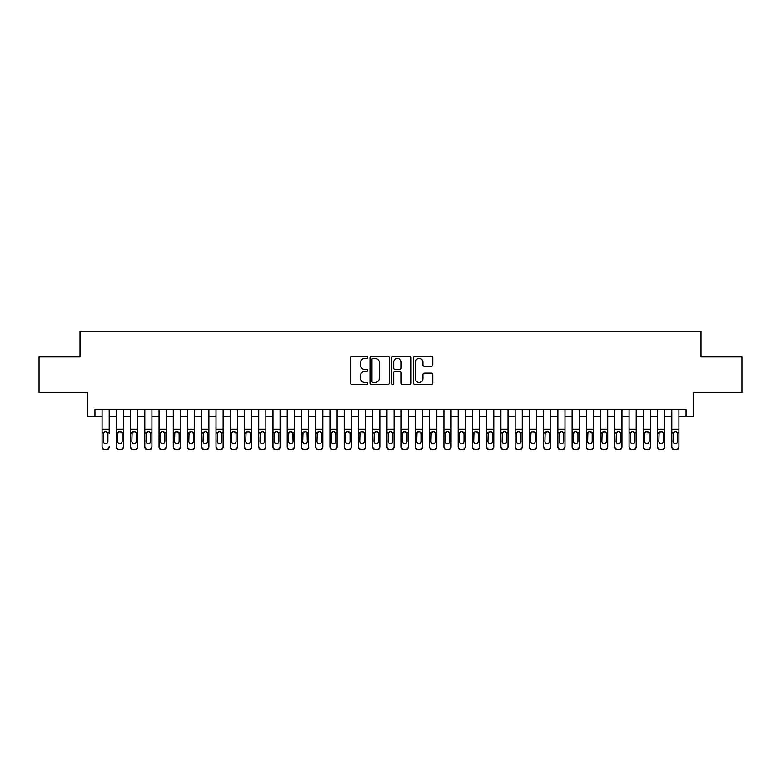<?xml version="1.0" encoding="UTF-8"?>
<svg xmlns="http://www.w3.org/2000/svg" width="781" height="781" viewBox="0 0 781 781"><rect width="100%" height="100%" fill="white"/><g stroke="black" fill="none" stroke-linecap="round" stroke-linejoin="round"><path stroke-width="1.17" d="M367.714 357.415A0.976 0.976 0 0 0 366.728 356.439L351.88 356.439A1.396 1.396 0 0 0 350.484 357.835L350.484 383.002A1.396 1.396 0 0 0 351.88 384.398L366.728 384.398A0.976 0.976 0 0 0 367.714 383.422A0.976 0.976 0 0 0 366.728 382.436L364.815 382.436A4.471 4.471 0 0 1 360.334 377.965L360.334 375.866A4.471 4.471 0 0 1 364.815 371.395L366.728 371.395A0.976 0.976 0 0 0 367.714 370.419A0.976 0.976 0 0 0 366.728 369.442L364.815 369.442A4.471 4.471 0 0 1 360.334 364.961L360.334 362.872A4.471 4.471 0 0 1 364.815 358.391L366.728 358.391A0.976 0.976 0 0 0 367.714 357.415M431.356 366.289A1.396 1.396 0 0 0 432.752 364.893L432.752 357.835A1.396 1.396 0 0 0 431.356 356.439L414.857 356.439A1.396 1.396 0 0 0 413.461 357.835L413.461 383.002A1.396 1.396 0 0 0 414.857 384.398L431.356 384.398A1.396 1.396 0 0 0 432.752 383.002L432.752 374.47A1.396 1.396 0 0 0 431.356 373.074L424.298 373.074A1.396 1.396 0 0 0 422.902 374.47L422.902 378.697A3.739 3.739 0 0 1 419.163 382.436A3.739 3.739 0 0 1 415.424 378.697L415.424 362.13A3.739 3.739 0 0 1 419.163 358.391A3.739 3.739 0 0 1 422.902 362.13L422.902 364.893A1.396 1.396 0 0 0 424.298 366.289L431.356 366.289M94.95 416.703L94.95 409.586L686.05 409.586L686.05 416.703L693.167 416.703L693.167 392.492L741.95 392.492L741.95 356.888L700.996 356.888L700.996 331.251L80.004 331.251L80.004 356.888L39.05 356.888L39.05 392.492L87.833 392.492L87.833 416.703L102.077 416.703M389.28 357.835A1.396 1.396 0 0 0 387.874 356.439L371.385 356.439A1.396 1.396 0 0 0 369.979 357.835L369.979 383.002A1.396 1.396 0 0 0 371.385 384.398L387.874 384.398A1.396 1.396 0 0 0 389.28 383.002L389.28 357.835M393.126 356.439L409.615 356.439A1.396 1.396 0 0 1 411.021 357.835L411.021 383.002A1.396 1.396 0 0 1 409.615 384.398L402.557 384.398A1.396 1.396 0 0 1 401.161 383.002L401.161 372.791A1.396 1.396 0 0 0 399.765 371.395L395.079 371.395A1.396 1.396 0 0 0 393.683 372.791L393.683 383.422A0.976 0.976 0 0 1 392.706 384.398A0.976 0.976 0 0 1 391.72 383.422L391.72 357.835A1.396 1.396 0 0 1 393.126 356.439M109.194 416.703L116.32 416.703M123.437 416.703L130.564 416.703M137.681 416.703L144.807 416.703M151.924 416.703L159.051 416.703M166.168 416.703L173.294 416.703M180.411 416.703L187.538 416.703M194.654 416.703L201.781 416.703M208.898 416.703L216.025 416.703M223.141 416.703L230.268 416.703M237.385 416.703L244.512 416.703M251.628 416.703L258.755 416.703M265.872 416.703L272.999 416.703M280.115 416.703L287.232 416.703M294.359 416.703L301.476 416.703M308.602 416.703L315.719 416.703M322.846 416.703L329.963 416.703M337.089 416.703L344.206 416.703M351.333 416.703L358.45 416.703M365.576 416.703L372.693 416.703M379.82 416.703L386.937 416.703M394.063 416.703L401.18 416.703M408.307 416.703L415.424 416.703M422.55 416.703L429.667 416.703M436.794 416.703L443.911 416.703M451.037 416.703L458.154 416.703M465.281 416.703L472.398 416.703M479.524 416.703L486.641 416.703M493.768 416.703L500.885 416.703M508.001 416.703L515.128 416.703M522.245 416.703L529.372 416.703M536.488 416.703L543.615 416.703M550.732 416.703L557.859 416.703M564.975 416.703L572.102 416.703M579.219 416.703L586.346 416.703M593.462 416.703L600.589 416.703M607.706 416.703L614.832 416.703M621.949 416.703L629.076 416.703M636.193 416.703L643.319 416.703M650.436 416.703L657.563 416.703M664.68 416.703L671.806 416.703M678.923 416.703L686.05 416.703M372.918 358.391A0.976 0.976 0 0 0 371.941 359.377L371.941 381.46A0.976 0.976 0 0 0 372.918 382.436L374.948 382.436A4.471 4.471 0 0 0 379.42 377.965L379.42 362.872A4.471 4.471 0 0 0 374.948 358.391L372.918 358.391M401.161 362.208A3.739 3.739 0 0 0 397.422 358.459A3.739 3.739 0 0 0 393.683 362.208L393.683 368.036A1.396 1.396 0 0 0 395.079 369.442L399.765 369.442A1.396 1.396 0 0 0 401.161 368.036L401.161 362.208M102.077 409.586L102.077 446.478A2.851 2.821 -0 0 0 104.927 449.309L106.353 449.309A2.851 2.821 -0 0 0 109.194 446.478L109.194 446.927A2.851 2.821 180 0 1 106.353 449.749L106.353 449.309M109.194 433.289L109.194 409.586M107.915 441.392L107.915 433.894L107.915 441.392A2.275 2.265 180 0 1 105.64 443.657A2.275 2.265 180 0 0 107.915 441.392M103.356 441.841L103.356 441.392A2.275 2.265 180 0 0 105.64 443.657M104.449 431.932L103.356 433.719M106.821 431.932L105.64 431.6L107.661 432.84L107.915 433.894M104.927 449.309L106.353 449.749M104.927 449.749A2.851 2.821 180 0 1 102.077 446.927L102.077 446.478M102.077 432.84L103.609 432.84L103.356 441.392M103.609 432.84L105.64 431.6M116.32 433.289L116.32 446.478A2.851 2.821 0 0 0 119.171 449.309L120.596 449.309A2.851 2.821 0 0 0 123.437 446.478L123.437 446.927A2.851 2.821 180 0 1 120.596 449.749L120.596 449.309M122.158 441.392L122.158 433.894L122.158 441.392A2.275 2.265 180 0 1 119.883 443.657A2.275 2.265 180 0 0 122.158 441.392M117.599 441.841L117.599 441.392A2.275 2.265 180 0 0 119.883 443.657M118.692 431.932L117.599 433.719M121.065 431.932L119.883 431.6L121.904 432.84L122.158 433.894M130.564 433.289L130.564 446.478A2.851 2.821 0 0 0 133.414 449.309L134.84 449.309A2.851 2.821 0 0 0 137.681 446.478L137.681 446.927A2.851 2.821 180 0 1 134.84 449.749L134.84 449.309M136.402 441.392L136.402 433.894L136.402 441.392A2.275 2.265 180 0 1 134.127 443.657A2.275 2.265 180 0 0 136.402 441.392M131.843 441.841L131.843 441.392A2.275 2.265 180 0 0 134.127 443.657M132.936 431.932L131.843 433.719M135.308 431.932L134.127 431.6L136.148 432.84L136.402 433.894M144.807 433.289L144.807 446.478A2.851 2.821 0 0 0 147.658 449.309L149.083 449.309A2.851 2.821 0 0 0 151.924 446.478L151.924 446.927A2.851 2.821 180 0 1 149.083 449.749L149.083 449.309M150.645 441.392L150.645 433.894L150.645 441.392A2.275 2.265 180 0 1 148.37 443.657A2.275 2.265 180 0 0 150.645 441.392M146.086 441.841L146.086 441.392A2.275 2.265 180 0 0 148.37 443.657M147.179 431.932L146.086 433.719M149.552 431.932L148.37 431.6L150.391 432.84L150.645 433.894M159.051 433.289L159.051 446.478A2.851 2.821 0 0 0 161.901 449.309L163.317 449.309A2.851 2.821 0 0 0 166.168 446.478L166.168 446.927A2.851 2.821 180 0 1 163.317 449.749L163.317 449.309M164.889 441.392L164.889 433.894L164.889 441.392A2.275 2.265 180 0 1 162.614 443.657A2.275 2.265 180 0 0 164.889 441.392M160.33 441.841L160.33 441.392A2.275 2.265 180 0 0 162.614 443.657M161.423 431.932L160.33 433.719M163.795 431.932L162.614 431.6L164.635 432.84L164.889 433.894M123.437 409.586L123.437 446.927M116.32 409.586L116.32 446.927A2.851 2.821 180 0 0 119.171 449.749L120.596 449.749M116.32 432.84L117.853 432.84L117.599 441.392M117.853 432.84L119.883 431.6M137.681 409.586L137.681 446.927M130.564 409.586L130.564 446.927A2.851 2.821 180 0 0 133.414 449.749L134.84 449.749M130.564 432.84L132.096 432.84L131.843 441.392M132.096 432.84L134.127 431.6M151.924 409.586L151.924 446.927M144.807 409.586L144.807 446.927A2.851 2.821 180 0 0 147.658 449.749L149.083 449.749M144.807 432.84L146.34 432.84L146.086 441.392M146.34 432.84L148.37 431.6M166.168 409.586L166.168 446.927M159.051 409.586L159.051 446.927A2.851 2.821 180 0 0 161.901 449.749L163.317 449.749M159.051 432.84L160.583 432.84L160.33 441.392M160.583 432.84L162.614 431.6M173.294 433.289L173.294 446.478A2.851 2.821 0 0 0 176.145 449.309L177.56 449.309A2.851 2.821 0 0 0 180.411 446.478L180.411 446.927A2.851 2.821 180 0 1 177.56 449.749L177.56 449.309M179.132 441.392L179.132 433.894L179.132 441.392A2.275 2.265 180 0 1 176.857 443.657A2.275 2.265 180 0 0 179.132 441.392M174.573 441.841L174.573 441.392A2.275 2.265 180 0 0 176.857 443.657M175.666 431.932L174.573 433.719M178.039 431.932L176.857 431.6L178.878 432.84L179.132 433.894M180.411 409.586L180.411 446.927M173.294 409.586L173.294 446.927A2.851 2.821 180 0 0 176.145 449.749L177.56 449.749M173.294 432.84L174.827 432.84L174.573 441.392M174.827 432.84L176.857 431.6M187.538 433.289L187.538 446.478A2.851 2.821 0 0 0 190.388 449.309L191.804 449.309A2.851 2.821 0 0 0 194.654 446.478L194.654 446.927A2.851 2.821 180 0 1 191.804 449.749L191.804 449.309M193.376 441.392L193.376 433.894L193.376 441.392A2.275 2.265 180 0 1 191.091 443.657A2.275 2.265 180 0 0 193.376 441.392M188.817 441.841L188.817 441.392A2.275 2.265 180 0 0 191.091 443.657M189.91 431.932L188.817 433.719M192.282 431.932L191.091 431.6L193.122 432.84L193.376 433.894M194.654 409.586L194.654 446.927M187.538 409.586L187.538 446.927A2.851 2.821 180 0 0 190.388 449.749L191.804 449.749M187.538 432.84L189.07 432.84L188.817 441.392M189.07 432.84L191.091 431.6M201.781 433.289L201.781 446.478A2.851 2.821 0 0 0 204.622 449.309L206.047 449.309A2.851 2.821 0 0 0 208.898 446.478L208.898 446.927A2.851 2.821 180 0 1 206.047 449.749L206.047 449.309M207.619 441.392L207.619 433.894L207.619 441.392A2.275 2.265 180 0 1 205.335 443.657A2.275 2.265 180 0 0 207.619 441.392M203.06 441.841L203.06 441.392A2.275 2.265 180 0 0 205.335 443.657M204.153 431.932L203.06 433.719M206.526 431.932L205.335 431.6L207.365 432.84L207.619 433.894M208.898 409.586L208.898 446.927M201.781 409.586L201.781 446.927A2.851 2.821 180 0 0 204.622 449.749L206.047 449.749M201.781 432.84L203.314 432.84L203.06 441.392M203.314 432.84L205.335 431.6M216.025 433.289L216.025 446.478A2.851 2.821 0 0 0 218.865 449.309L220.291 449.309A2.851 2.821 0 0 0 223.141 446.478L223.141 446.927A2.851 2.821 180 0 1 220.291 449.749L220.291 449.309M221.863 441.392L221.863 433.894L221.863 441.392A2.275 2.265 180 0 1 219.578 443.657A2.275 2.265 180 0 0 221.863 441.392M217.303 441.841L217.303 441.392A2.275 2.265 180 0 0 219.578 443.657M218.397 431.932L217.303 433.719M220.769 431.932L219.578 431.6L221.609 432.84L221.863 433.894M223.141 409.586L223.141 446.927M216.025 409.586L216.025 446.927A2.851 2.821 180 0 0 218.865 449.749L220.291 449.749M216.025 432.84L217.557 432.84L217.303 441.392M217.557 432.84L219.578 431.6M230.268 433.289L230.268 446.478A2.851 2.821 0 0 0 233.109 449.309L234.534 449.309A2.851 2.821 0 0 0 237.385 446.478L237.385 446.927A2.851 2.821 180 0 1 234.534 449.749L234.534 449.309M236.106 441.392L236.106 433.894L236.106 441.392A2.275 2.265 180 0 1 233.822 443.657A2.275 2.265 180 0 0 236.106 441.392M231.547 441.841L231.547 441.392A2.275 2.265 180 0 0 233.822 443.657M232.64 431.932L231.547 433.719M235.013 431.932L233.822 431.6L235.852 432.84L236.106 433.894M237.385 409.586L237.385 446.927M230.268 409.586L230.268 446.927A2.851 2.821 180 0 0 233.109 449.749L234.534 449.749M230.268 432.84L231.801 432.84L231.547 441.392M231.801 432.84L233.822 431.6M244.512 433.289L244.512 446.478A2.851 2.821 0 0 0 247.352 449.309L248.778 449.309A2.851 2.821 0 0 0 251.628 446.478L251.628 446.927A2.851 2.821 180 0 1 248.778 449.749L248.778 449.309M250.35 441.392L250.35 433.894L250.35 441.392A2.275 2.265 180 0 1 248.065 443.657A2.275 2.265 180 0 0 250.35 441.392M245.79 441.841L245.79 441.392A2.275 2.265 180 0 0 248.065 443.657M246.884 431.932L245.79 433.719M249.256 431.932L248.065 431.6L250.096 432.84L250.35 433.894M251.628 409.586L251.628 446.927M244.512 409.586L244.512 446.927A2.851 2.821 180 0 0 247.352 449.749L248.778 449.749M244.512 432.84L246.044 432.84L245.79 441.392M246.044 432.84L248.065 431.6M258.755 433.289L258.755 446.478A2.851 2.821 0 0 0 261.596 449.309L263.021 449.309A2.851 2.821 0 0 0 265.872 446.478L265.872 446.927A2.851 2.821 180 0 1 263.021 449.749L263.021 449.309M264.593 441.392L264.593 433.894L264.593 441.392A2.275 2.265 180 0 1 262.309 443.657A2.275 2.265 180 0 0 264.593 441.392M260.034 441.841L260.034 441.392A2.275 2.265 180 0 0 262.309 443.657M261.118 431.932L260.034 433.719M263.5 431.932L262.309 431.6L264.339 432.84L264.593 433.894M265.872 409.586L265.872 446.927M258.755 409.586L258.755 446.927A2.851 2.821 180 0 0 261.596 449.749L263.021 449.749M258.755 432.84L260.288 432.84L260.034 441.392M260.288 432.84L262.309 431.6M272.999 433.289L272.999 446.478A2.851 2.821 0 0 0 275.839 449.309L277.265 449.309A2.851 2.821 0 0 0 280.115 446.478L280.115 446.927A2.851 2.821 180 0 1 277.265 449.749L277.265 449.309M278.837 441.392L278.837 433.894L278.837 441.392A2.275 2.265 180 0 1 276.552 443.657A2.275 2.265 180 0 0 278.837 441.392M274.277 441.841L274.277 441.392A2.275 2.265 180 0 0 276.552 443.657M275.361 431.932L274.277 433.719M277.743 431.932L276.552 431.6L278.583 432.84L278.837 433.894M280.115 409.586L280.115 446.927M272.999 409.586L272.999 446.927A2.851 2.821 180 0 0 275.839 449.749L277.265 449.749M272.999 432.84L274.531 432.84L274.277 441.392M274.531 432.84L276.552 431.6M294.359 409.586L294.359 446.927A2.851 2.821 180 0 1 291.508 449.749L291.508 449.309A2.851 2.821 0 0 0 294.359 446.478L294.359 446.927M287.232 409.586L287.232 446.478A2.851 2.821 0 0 0 290.083 449.309L291.508 449.309M290.083 449.309L291.508 449.749M290.083 449.749A2.851 2.821 180 0 1 287.232 446.927L287.232 433.289M292.826 432.84L293.08 441.392A2.275 2.265 180 0 1 290.796 443.657A2.275 2.265 180 0 1 288.521 441.392L288.775 432.84L290.796 431.6L292.826 432.84L294.359 432.84M308.602 409.586L308.602 446.927A2.851 2.821 180 0 1 305.752 449.749L305.752 449.309A2.851 2.821 0 0 0 308.602 446.478L308.602 446.927M301.476 409.586L301.476 446.478A2.851 2.821 0 0 0 304.326 449.309L305.752 449.309M304.326 449.309L305.752 449.749M304.326 449.749A2.851 2.821 180 0 1 301.476 446.927L301.476 433.289M307.07 432.84L307.324 441.392A2.275 2.265 180 0 1 305.039 443.657A2.275 2.265 180 0 1 302.764 441.392L303.018 432.84L305.039 431.6L307.07 432.84L308.602 432.84M290.796 443.657A2.275 2.265 180 0 0 293.08 441.392L293.08 433.894M289.605 431.932L288.521 433.719M291.987 431.932L290.796 431.6M305.039 443.657A2.275 2.265 180 0 0 307.324 441.392L307.324 433.894M303.848 431.932L302.764 433.719M306.23 431.932L305.039 431.6M315.719 433.289L315.719 446.478A2.851 2.821 0 0 0 318.57 449.309L319.995 449.309A2.851 2.821 0 0 0 322.846 446.478L322.846 446.927A2.851 2.821 180 0 1 319.995 449.749L319.995 449.309M321.567 441.392L321.567 433.894L321.567 441.392A2.275 2.265 180 0 1 319.283 443.657A2.275 2.265 180 0 0 321.567 441.392M317.008 441.841L317.008 441.392A2.275 2.265 180 0 0 319.283 443.657M318.092 431.932L317.008 433.719M320.474 431.932L319.283 431.6L321.313 432.84L321.567 433.894M322.846 409.586L322.846 446.927M315.719 409.586L315.719 446.927A2.851 2.821 180 0 0 318.57 449.749L319.995 449.749M315.719 432.84L317.262 432.84L317.008 441.392M317.262 432.84L319.283 431.6M329.963 433.289L329.963 446.478A2.851 2.821 0 0 0 332.813 449.309L334.239 449.309A2.851 2.821 0 0 0 337.089 446.478L337.089 446.927A2.851 2.821 180 0 1 334.239 449.749L334.239 449.309M335.81 441.392L335.81 433.894L335.81 441.392A2.275 2.265 180 0 1 333.526 443.657A2.275 2.265 180 0 0 335.81 441.392M331.251 441.841L331.251 441.392A2.275 2.265 180 0 0 333.526 443.657M332.335 431.932L331.251 433.719M334.717 431.932L333.526 431.6L335.557 432.84L335.81 433.894M337.089 409.586L337.089 446.927M329.963 409.586L329.963 446.927A2.851 2.821 180 0 0 332.813 449.749L334.239 449.749M329.963 432.84L331.505 432.84L331.251 441.392M331.505 432.84L333.526 431.6M344.206 433.289L344.206 446.478A2.851 2.821 0 0 0 347.057 449.309L348.482 449.309A2.851 2.821 0 0 0 351.333 446.478L351.333 446.927A2.851 2.821 180 0 1 348.482 449.749L348.482 449.309M350.054 441.392L350.054 433.894L350.054 441.392A2.275 2.265 180 0 1 347.77 443.657A2.275 2.265 180 0 0 350.054 441.392M345.495 441.841L345.495 441.392A2.275 2.265 180 0 0 347.77 443.657M346.579 431.932L345.495 433.719M348.961 431.932L347.77 431.6L349.8 432.84L350.054 433.894M351.333 409.586L351.333 446.927M344.206 409.586L344.206 446.927A2.851 2.821 180 0 0 347.057 449.749L348.482 449.749M344.206 432.84L345.749 432.84L345.495 441.392M345.749 432.84L347.77 431.6M358.45 433.289L358.45 446.478A2.851 2.821 0 0 0 361.3 449.309L362.726 449.309A2.851 2.821 0 0 0 365.576 446.478L365.576 446.927A2.851 2.821 180 0 1 362.726 449.749L362.726 449.309M364.297 441.392L364.297 433.894L364.297 441.392A2.275 2.265 180 0 1 362.013 443.657A2.275 2.265 180 0 0 364.297 441.392M359.738 441.841L359.738 441.392A2.275 2.265 180 0 0 362.013 443.657M360.822 431.932L359.738 433.719M363.204 431.932L362.013 431.6L364.044 432.84L364.297 433.894M365.576 409.586L365.576 446.927M358.45 409.586L358.45 446.927A2.851 2.821 180 0 0 361.3 449.749L362.726 449.749M358.45 432.84L359.982 432.84L359.738 441.392M359.982 432.84L362.013 431.6M372.693 433.289L372.693 446.478A2.851 2.821 0 0 0 375.544 449.309L376.969 449.309A2.851 2.821 0 0 0 379.82 446.478L379.82 446.927A2.851 2.821 180 0 1 376.969 449.749L376.969 449.309M378.531 441.392L378.531 433.894L378.531 441.392A2.275 2.265 180 0 1 376.257 443.657A2.275 2.265 180 0 0 378.531 441.392M373.982 441.841L373.982 441.392A2.275 2.265 180 0 0 376.257 443.657M375.065 431.932L373.982 433.719M377.448 431.932L376.257 431.6L378.287 432.84L378.531 433.894M379.82 409.586L379.82 446.927M372.693 409.586L372.693 446.927A2.851 2.821 180 0 0 375.544 449.749L376.969 449.749M372.693 432.84L374.226 432.84L373.982 441.392M374.226 432.84L376.257 431.6M386.937 433.289L386.937 446.478A2.851 2.821 0 0 0 389.787 449.309L391.213 449.309A2.851 2.821 0 0 0 394.063 446.478L394.063 446.927A2.851 2.821 180 0 1 391.213 449.749L391.213 449.309M392.775 441.392L392.775 433.894L392.775 441.392A2.275 2.265 180 0 1 390.5 443.657A2.275 2.265 180 0 0 392.775 441.392M388.225 441.841L388.225 441.392A2.275 2.265 180 0 0 390.5 443.657M389.309 431.932L388.225 433.719M391.691 431.932L390.5 431.6L392.531 432.84L392.775 433.894M394.063 409.586L394.063 446.927M386.937 409.586L386.937 446.927A2.851 2.821 180 0 0 389.787 449.749L391.213 449.749M386.937 432.84L388.469 432.84L388.225 441.392M388.469 432.84L390.5 431.6M401.18 433.289L401.18 446.478A2.851 2.821 0 0 0 404.031 449.309L405.456 449.309A2.851 2.821 0 0 0 408.307 446.478L408.307 446.927A2.851 2.821 180 0 1 405.456 449.749L405.456 449.309M407.018 441.392L407.018 433.894L407.018 441.392A2.275 2.265 180 0 1 404.743 443.657A2.275 2.265 180 0 0 407.018 441.392M402.469 441.841L402.469 441.392A2.275 2.265 180 0 0 404.743 443.657M403.552 431.932L402.469 433.719M405.935 431.932L404.743 431.6L406.774 432.84L407.018 433.894M408.307 409.586L408.307 446.927M401.18 409.586L401.18 446.927A2.851 2.821 180 0 0 404.031 449.749L405.456 449.749M401.18 432.84L402.713 432.84L402.469 441.392M402.713 432.84L404.743 431.6M415.424 433.289L415.424 446.478A2.851 2.821 0 0 0 418.274 449.309L419.7 449.309A2.851 2.821 0 0 0 422.55 446.478L422.55 446.927A2.851 2.821 180 0 1 419.7 449.749L419.7 449.309M421.262 441.392L421.262 433.894L421.262 441.392A2.275 2.265 180 0 1 418.987 443.657A2.275 2.265 180 0 0 421.262 441.392M416.703 441.841L416.703 441.392A2.275 2.265 180 0 0 418.987 443.657M417.796 431.932L416.703 433.719M420.178 431.932L418.987 431.6L421.018 432.84L421.262 433.894M422.55 409.586L422.55 446.927M415.424 409.586L415.424 446.927A2.851 2.821 180 0 0 418.274 449.749L419.7 449.749M415.424 432.84L416.956 432.84L416.703 441.392M416.956 432.84L418.987 431.6M429.667 433.289L429.667 446.478A2.851 2.821 0 0 0 432.518 449.309L433.943 449.309A2.851 2.821 0 0 0 436.794 446.478L436.794 446.927A2.851 2.821 180 0 1 433.943 449.749L433.943 449.309M435.505 441.392L435.505 433.894L435.505 441.392A2.275 2.265 180 0 1 433.23 443.657A2.275 2.265 180 0 0 435.505 441.392M430.946 441.841L430.946 441.392A2.275 2.265 180 0 0 433.23 443.657M432.039 431.932L430.946 433.719M434.421 431.932L433.23 431.6L435.251 432.84L435.505 433.894M443.911 433.289L443.911 446.478A2.851 2.821 0 0 0 446.761 449.309L448.187 449.309A2.851 2.821 0 0 0 451.037 446.478L451.037 446.927A2.851 2.821 180 0 1 448.187 449.749L448.187 449.309M449.749 441.392L449.749 433.894L449.749 441.392A2.275 2.265 180 0 1 447.474 443.657A2.275 2.265 180 0 0 449.749 441.392M445.19 441.841L445.19 441.392A2.275 2.265 180 0 0 447.474 443.657M446.283 431.932L445.19 433.719M448.665 431.932L447.474 431.6L449.495 432.84L449.749 433.894M458.154 433.289L458.154 446.478A2.851 2.821 0 0 0 461.005 449.309L462.43 449.309A2.851 2.821 0 0 0 465.281 446.478L465.281 446.927A2.851 2.821 180 0 1 462.43 449.749L462.43 449.309M463.992 441.392L463.992 433.894L463.992 441.392A2.275 2.265 180 0 1 461.717 443.657A2.275 2.265 180 0 0 463.992 441.392M459.433 441.841L459.433 441.392A2.275 2.265 180 0 0 461.717 443.657M460.526 431.932L459.433 433.719M462.908 431.932L461.717 431.6L463.738 432.84L463.992 433.894M436.794 409.586L436.794 446.927M429.667 409.586L429.667 446.927A2.851 2.821 180 0 0 432.518 449.749L433.943 449.749M429.667 432.84L431.2 432.84L430.946 441.392M431.2 432.84L433.23 431.6M451.037 409.586L451.037 446.927M443.911 409.586L443.911 446.927A2.851 2.821 180 0 0 446.761 449.749L448.187 449.749M443.911 432.84L445.443 432.84L445.19 441.392M445.443 432.84L447.474 431.6M465.281 409.586L465.281 446.927M458.154 409.586L458.154 446.927A2.851 2.821 180 0 0 461.005 449.749L462.43 449.749M458.154 432.84L459.687 432.84L459.433 441.392M459.687 432.84L461.717 431.6M472.398 433.289L472.398 446.478A2.851 2.821 0 0 0 475.248 449.309L476.674 449.309A2.851 2.821 0 0 0 479.524 446.478L479.524 446.927A2.851 2.821 180 0 1 476.674 449.749L476.674 449.309M478.236 441.392L478.236 433.894L478.236 441.392A2.275 2.265 180 0 1 475.961 443.657A2.275 2.265 180 0 0 478.236 441.392M473.676 441.841L473.676 441.392A2.275 2.265 180 0 0 475.961 443.657M474.77 431.932L473.676 433.719M477.152 431.932L475.961 431.6L477.982 432.84L478.236 433.894M479.524 409.586L479.524 446.927M472.398 409.586L472.398 446.927A2.851 2.821 180 0 0 475.248 449.749L476.674 449.749M472.398 432.84L473.93 432.84L473.676 441.392M473.93 432.84L475.961 431.6M486.641 433.289L486.641 446.478A2.851 2.821 0 0 0 489.492 449.309L490.917 449.309A2.851 2.821 0 0 0 493.768 446.478L493.768 446.927A2.851 2.821 180 0 1 490.917 449.749L490.917 449.309M492.479 441.392L492.479 433.894L492.479 441.392A2.275 2.265 180 0 1 490.204 443.657A2.275 2.265 180 0 0 492.479 441.392M487.92 441.841L487.92 441.392A2.275 2.265 180 0 0 490.204 443.657M489.013 431.932L487.92 433.719M491.395 431.932L490.204 431.6L492.225 432.84L492.479 433.894M493.768 409.586L493.768 446.927M486.641 409.586L486.641 446.927A2.851 2.821 180 0 0 489.492 449.749L490.917 449.749M486.641 432.84L488.174 432.84L487.92 441.392M488.174 432.84L490.204 431.6M500.885 433.289L500.885 446.478A2.851 2.821 0 0 0 503.735 449.309L505.161 449.309A2.851 2.821 0 0 0 508.001 446.478L508.001 446.927A2.851 2.821 180 0 1 505.161 449.749L505.161 449.309M506.723 441.392L506.723 433.894L506.723 441.392A2.275 2.265 180 0 1 504.448 443.657A2.275 2.265 180 0 0 506.723 441.392M502.163 441.841L502.163 441.392A2.275 2.265 180 0 0 504.448 443.657M503.257 431.932L502.163 433.719M505.639 431.932L504.448 431.6L506.469 432.84L506.723 433.894M508.001 409.586L508.001 446.927M500.885 409.586L500.885 446.927A2.851 2.821 180 0 0 503.735 449.749L505.161 449.749M500.885 432.84L502.417 432.84L502.163 441.392M502.417 432.84L504.448 431.6M515.128 433.289L515.128 446.478A2.851 2.821 0 0 0 517.979 449.309L519.404 449.309A2.851 2.821 0 0 0 522.245 446.478L522.245 446.927A2.851 2.821 180 0 1 519.404 449.749L519.404 449.309M520.966 441.392L520.966 433.894L520.966 441.392A2.275 2.265 180 0 1 518.691 443.657A2.275 2.265 180 0 0 520.966 441.392M516.407 441.841L516.407 441.392A2.275 2.265 180 0 0 518.691 443.657M517.5 431.932L516.407 433.719M519.882 431.932L518.691 431.6L520.712 432.84L520.966 433.894M522.245 409.586L522.245 446.927M515.128 409.586L515.128 446.927A2.851 2.821 180 0 0 517.979 449.749L519.404 449.749M515.128 432.84L516.661 432.84L516.407 441.392M516.661 432.84L518.691 431.6M529.372 433.289L529.372 446.478A2.851 2.821 0 0 0 532.222 449.309L533.648 449.309A2.851 2.821 0 0 0 536.488 446.478L536.488 446.927A2.851 2.821 180 0 1 533.648 449.749L533.648 449.309M535.21 441.392L535.21 433.894L535.21 441.392A2.275 2.265 180 0 1 532.935 443.657A2.275 2.265 180 0 0 535.21 441.392M530.65 441.841L530.65 441.392A2.275 2.265 180 0 0 532.935 443.657M531.744 431.932L530.65 433.719M534.116 431.932L532.935 431.6L534.956 432.84L535.21 433.894M543.615 433.289L543.615 446.478A2.851 2.821 0 0 0 546.466 449.309L547.891 449.309A2.851 2.821 0 0 0 550.732 446.478L550.732 446.927A2.851 2.821 180 0 1 547.891 449.749L547.891 449.309M549.453 441.392L549.453 433.894L549.453 441.392A2.275 2.265 180 0 1 547.178 443.657A2.275 2.265 180 0 0 549.453 441.392M544.894 441.841L544.894 441.392A2.275 2.265 180 0 0 547.178 443.657M545.987 431.932L544.894 433.719M548.36 431.932L547.178 431.6L549.199 432.84L549.453 433.894M557.859 433.289L557.859 446.478A2.851 2.821 0 0 0 560.709 449.309L562.135 449.309A2.851 2.821 0 0 0 564.975 446.478L564.975 446.927A2.851 2.821 180 0 1 562.135 449.749L562.135 449.309M563.697 441.392L563.697 433.894L563.697 441.392A2.275 2.265 180 0 1 561.422 443.657A2.275 2.265 180 0 0 563.697 441.392M559.137 441.841L559.137 441.392A2.275 2.265 180 0 0 561.422 443.657M560.231 431.932L559.137 433.719M562.603 431.932L561.422 431.6L563.443 432.84L563.697 433.894M536.488 409.586L536.488 446.927M529.372 409.586L529.372 446.927A2.851 2.821 180 0 0 532.222 449.749L533.648 449.749M529.372 432.84L530.904 432.84L530.65 441.392M530.904 432.84L532.935 431.6M550.732 409.586L550.732 446.927M543.615 409.586L543.615 446.927A2.851 2.821 180 0 0 546.466 449.749L547.891 449.749M543.615 432.84L545.148 432.84L544.894 441.392M545.148 432.84L547.178 431.6M564.975 409.586L564.975 446.927M557.859 409.586L557.859 446.927A2.851 2.821 180 0 0 560.709 449.749L562.135 449.749M557.859 432.84L559.391 432.84L559.137 441.392M559.391 432.84L561.422 431.6M572.102 433.289L572.102 446.478A2.851 2.821 0 0 0 574.953 449.309L576.378 449.309A2.851 2.821 0 0 0 579.219 446.478L579.219 446.927A2.851 2.821 180 0 1 576.378 449.749L576.378 449.309M577.94 441.392L577.94 433.894L577.94 441.392A2.275 2.265 180 0 1 575.665 443.657A2.275 2.265 180 0 0 577.94 441.392M573.381 441.841L573.381 441.392A2.275 2.265 180 0 0 575.665 443.657M574.474 431.932L573.381 433.719M576.847 431.932L575.665 431.6L577.686 432.84L577.94 433.894M579.219 409.586L579.219 446.927M572.102 409.586L572.102 446.927A2.851 2.821 180 0 0 574.953 449.749L576.378 449.749M572.102 432.84L573.635 432.84L573.381 441.392M573.635 432.84L575.665 431.6M586.346 433.289L586.346 446.478A2.851 2.821 0 0 0 589.196 449.309L590.612 449.309A2.851 2.821 0 0 0 593.462 446.478L593.462 446.927A2.851 2.821 180 0 1 590.612 449.749L590.612 449.309M592.183 441.392L592.183 433.894L592.183 441.392A2.275 2.265 180 0 1 589.909 443.657A2.275 2.265 180 0 0 592.183 441.392M587.624 441.841L587.624 441.392A2.275 2.265 180 0 0 589.909 443.657M588.718 431.932L587.624 433.719M591.09 431.932L589.909 431.6L591.93 432.84L592.183 433.894M593.462 409.586L593.462 446.927M586.346 409.586L586.346 446.927A2.851 2.821 180 0 0 589.196 449.749L590.612 449.749M586.346 432.84L587.878 432.84L587.624 441.392M587.878 432.84L589.909 431.6M600.589 433.289L600.589 446.478A2.851 2.821 0 0 0 603.44 449.309L604.855 449.309A2.851 2.821 0 0 0 607.706 446.478L607.706 446.927A2.851 2.821 180 0 1 604.855 449.749L604.855 449.309M606.427 441.392L606.427 433.894L606.427 441.392A2.275 2.265 180 0 1 604.143 443.657A2.275 2.265 180 0 0 606.427 441.392M601.868 441.841L601.868 441.392A2.275 2.265 180 0 0 604.143 443.657M602.961 431.932L601.868 433.719M605.334 431.932L604.143 431.6L606.173 432.84L606.427 433.894M607.706 409.586L607.706 446.927M600.589 409.586L600.589 446.927A2.851 2.821 180 0 0 603.44 449.749L604.855 449.749M600.589 432.84L602.122 432.84L601.868 441.392M602.122 432.84L604.143 431.6M614.832 433.289L614.832 446.478A2.851 2.821 0 0 0 617.683 449.309L619.099 449.309A2.851 2.821 0 0 0 621.949 446.478L621.949 446.927A2.851 2.821 180 0 1 619.099 449.749L619.099 449.309M620.67 441.392L620.67 433.894L620.67 441.392A2.275 2.265 180 0 1 618.386 443.657A2.275 2.265 180 0 0 620.67 441.392M616.111 441.841L616.111 441.392A2.275 2.265 180 0 0 618.386 443.657M617.205 431.932L616.111 433.719M619.577 431.932L618.386 431.6L620.417 432.84L620.67 433.894M621.949 409.586L621.949 446.927M614.832 409.586L614.832 446.927A2.851 2.821 180 0 0 617.683 449.749L619.099 449.749M614.832 432.84L616.365 432.84L616.111 441.392M616.365 432.84L618.386 431.6M629.076 433.289L629.076 446.478A2.851 2.821 0 0 0 631.917 449.309L633.342 449.309A2.851 2.821 0 0 0 636.193 446.478L636.193 446.927A2.851 2.821 180 0 1 633.342 449.749L633.342 449.309M634.914 441.392L634.914 433.894L634.914 441.392A2.275 2.265 180 0 1 632.63 443.657A2.275 2.265 180 0 0 634.914 441.392M630.355 441.841L630.355 441.392A2.275 2.265 180 0 0 632.63 443.657M631.448 431.932L630.355 433.719M633.821 431.932L632.63 431.6L634.66 432.84L634.914 433.894M636.193 409.586L636.193 446.927M629.076 409.586L629.076 446.927A2.851 2.821 180 0 0 631.917 449.749L633.342 449.749M629.076 432.84L630.609 432.84L630.355 441.392M630.609 432.84L632.63 431.6M643.319 433.289L643.319 446.478A2.851 2.821 0 0 0 646.16 449.309L647.586 449.309A2.851 2.821 0 0 0 650.436 446.478L650.436 446.927A2.851 2.821 180 0 1 647.586 449.749L647.586 449.309M649.157 441.392L649.157 433.894L649.157 441.392A2.275 2.265 180 0 1 646.873 443.657A2.275 2.265 180 0 0 649.157 441.392M644.598 441.841L644.598 441.392A2.275 2.265 180 0 0 646.873 443.657M645.692 431.932L644.598 433.719M648.064 431.932L646.873 431.6L648.904 432.84L649.157 433.894M650.436 409.586L650.436 446.927M643.319 409.586L643.319 446.927A2.851 2.821 180 0 0 646.16 449.749L647.586 449.749M643.319 432.84L644.852 432.84L644.598 441.392M644.852 432.84L646.873 431.6M657.563 433.289L657.563 446.478A2.851 2.821 0 0 0 660.404 449.309L661.829 449.309A2.851 2.821 0 0 0 664.68 446.478L664.68 446.927A2.851 2.821 180 0 1 661.829 449.749L661.829 449.309M663.401 441.392L663.401 433.894L663.401 441.392A2.275 2.265 180 0 1 661.116 443.657A2.275 2.265 180 0 0 663.401 441.392M658.842 441.841L658.842 441.392A2.275 2.265 180 0 0 661.116 443.657M659.935 431.932L658.842 433.719M662.308 431.932L661.116 431.6L663.147 432.84L663.401 433.894M664.68 409.586L664.68 446.927M657.563 409.586L657.563 446.927A2.851 2.821 180 0 0 660.404 449.749L661.829 449.749M657.563 432.84L659.096 432.84L658.842 441.392M659.096 432.84L661.116 431.6M671.806 433.289L671.806 446.478A2.851 2.821 0 0 0 674.647 449.309L676.073 449.309A2.851 2.821 0 0 0 678.923 446.478L678.923 446.927A2.851 2.821 180 0 1 676.073 449.749L676.073 449.309M677.644 441.392L677.644 433.894L677.644 441.392A2.275 2.265 180 0 1 675.36 443.657A2.275 2.265 180 0 0 677.644 441.392M673.085 441.841L673.085 441.392A2.275 2.265 180 0 0 675.36 443.657M674.179 431.932L673.085 433.719M676.551 431.932L675.36 431.6L677.391 432.84L677.644 433.894M678.923 409.586L678.923 446.927M671.806 409.586L671.806 446.927A2.851 2.821 180 0 0 674.647 449.749L676.073 449.749M671.806 432.84L673.339 432.84L673.085 441.392M673.339 432.84L675.36 431.6M107.661 432.84L109.194 432.84M102.077 429.159L109.194 429.159M102.077 409.683L109.194 409.683M121.904 432.84L123.437 432.84M116.32 429.159L123.437 429.159M116.32 409.683L123.437 409.683M136.148 432.84L137.681 432.84M130.564 429.159L137.681 429.159M130.564 409.683L137.681 409.683M150.391 432.84L151.924 432.84M144.807 429.159L151.924 429.159M144.807 409.683L151.924 409.683M164.635 432.84L166.168 432.84M159.051 429.159L166.168 429.159M159.051 409.683L166.168 409.683M178.878 432.84L180.411 432.84M173.294 429.159L180.411 429.159M173.294 409.683L180.411 409.683M193.122 432.84L194.654 432.84M187.538 429.159L194.654 429.159M187.538 409.683L194.654 409.683M207.365 432.84L208.898 432.84M201.781 429.159L208.898 429.159M201.781 409.683L208.898 409.683M221.609 432.84L223.141 432.84M216.025 429.159L223.141 429.159M216.025 409.683L223.141 409.683M235.852 432.84L237.385 432.84M230.268 429.159L237.385 429.159M230.268 409.683L237.385 409.683M250.096 432.84L251.628 432.84M244.512 429.159L251.628 429.159M244.512 409.683L251.628 409.683M264.339 432.84L265.872 432.84M258.755 429.159L265.872 429.159M258.755 409.683L265.872 409.683M278.583 432.84L280.115 432.84M272.999 429.159L280.115 429.159M272.999 409.683L280.115 409.683M287.232 432.84L288.775 432.84M287.232 429.159L294.359 429.159M287.232 409.683L294.359 409.683M301.476 432.84L303.018 432.84M301.476 429.159L308.602 429.159M301.476 409.683L308.602 409.683M321.313 432.84L322.846 432.84M315.719 429.159L322.846 429.159M315.719 409.683L322.846 409.683M335.557 432.84L337.089 432.84M329.963 429.159L337.089 429.159M329.963 409.683L337.089 409.683M349.8 432.84L351.333 432.84M344.206 429.159L351.333 429.159M344.206 409.683L351.333 409.683M364.044 432.84L365.576 432.84M358.45 429.159L365.576 429.159M358.45 409.683L365.576 409.683M378.287 432.84L379.82 432.84M372.693 429.159L379.82 429.159M372.693 409.683L379.82 409.683M392.531 432.84L394.063 432.84M386.937 429.159L394.063 429.159M386.937 409.683L394.063 409.683M406.774 432.84L408.307 432.84M401.18 429.159L408.307 429.159M401.18 409.683L408.307 409.683M421.018 432.84L422.55 432.84M415.424 429.159L422.55 429.159M415.424 409.683L422.55 409.683M435.251 432.84L436.794 432.84M429.667 429.159L436.794 429.159M429.667 409.683L436.794 409.683M449.495 432.84L451.037 432.84M443.911 429.159L451.037 429.159M443.911 409.683L451.037 409.683M463.738 432.84L465.281 432.84M458.154 429.159L465.281 429.159M458.154 409.683L465.281 409.683M477.982 432.84L479.524 432.84M472.398 429.159L479.524 429.159M472.398 409.683L479.524 409.683M492.225 432.84L493.768 432.84M486.641 429.159L493.768 429.159M486.641 409.683L493.768 409.683M506.469 432.84L508.001 432.84M500.885 429.159L508.001 429.159M500.885 409.683L508.001 409.683M520.712 432.84L522.245 432.84M515.128 429.159L522.245 429.159M515.128 409.683L522.245 409.683M534.956 432.84L536.488 432.84M529.372 429.159L536.488 429.159M529.372 409.683L536.488 409.683M549.199 432.84L550.732 432.84M543.615 429.159L550.732 429.159M543.615 409.683L550.732 409.683M563.443 432.84L564.975 432.84M557.859 429.159L564.975 429.159M557.859 409.683L564.975 409.683M577.686 432.84L579.219 432.84M572.102 429.159L579.219 429.159M572.102 409.683L579.219 409.683M591.93 432.84L593.462 432.84M586.346 429.159L593.462 429.159M586.346 409.683L593.462 409.683M606.173 432.84L607.706 432.84M600.589 429.159L607.706 429.159M600.589 409.683L607.706 409.683M620.417 432.84L621.949 432.84M614.832 429.159L621.949 429.159M614.832 409.683L621.949 409.683M634.66 432.84L636.193 432.84M629.076 429.159L636.193 429.159M629.076 409.683L636.193 409.683M648.904 432.84L650.436 432.84M643.319 429.159L650.436 429.159M643.319 409.683L650.436 409.683M663.147 432.84L664.68 432.84M657.563 429.159L664.68 429.159M657.563 409.683L664.68 409.683M677.391 432.84L678.923 432.84M671.806 429.159L678.923 429.159M671.806 409.683L678.923 409.683"/></g></svg>
